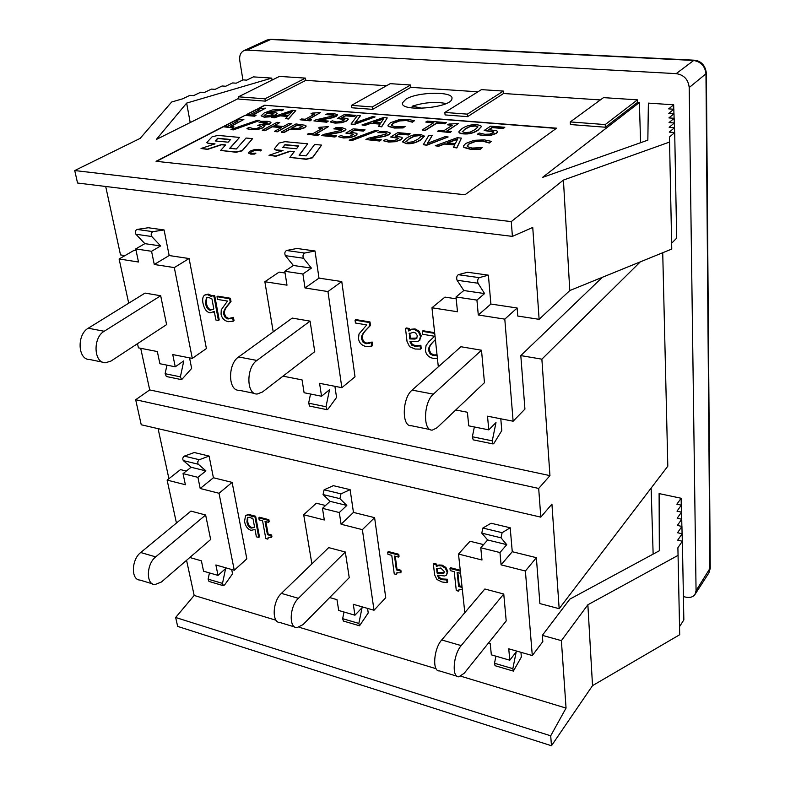 <?xml version="1.0" encoding="UTF-8"?>
<svg xmlns="http://www.w3.org/2000/svg" width="785" height="785" viewBox="0 0 785 785"><rect width="100%" height="100%" fill="white"/><g stroke="black" fill="none" stroke-linecap="round" stroke-linejoin="round"><path stroke-width="1.18" d="M411.448 107.898L412.468 106.122C424.371 102.384 435.596 101.52 446.145 103.541M424.4 136.423L421.241 136.404M414.853 135.805L412.949 135.422M412.468 106.122L422.202 108.34M242.918 79.962L239.788 60.73C239.18 55.843 240.534 52.497 243.841 50.682L246.961 50.112L676.189 73.633C683.97 74.86 688.308 79.501 689.201 87.547L696.059 590.673L695.049 594.363C693.037 597.11 689.878 598.023 685.57 597.1L683.411 596.561M406.002 99.136C417.728 91.609 454.358 91.178 451.915 98.724C451.434 108.075 399.3 112.324 402.509 102.796L406.002 99.136M265.33 101.137L238.826 99.106L238.454 96.81L264.967 98.812L265.33 101.137L305.797 80.364L305.473 78.107L264.967 98.812M238.454 96.81L279.45 76.41L305.473 78.107M372.62 109.37L351.808 107.771L351.494 105.367L372.325 106.946L372.62 109.37L410.849 87.341L410.604 84.996L372.325 106.946M351.494 105.367L390.233 83.661L410.604 84.996M605.343 127.219L570.41 124.54L570.273 121.93L605.235 124.579L605.343 127.219L637.528 102.403L637.449 99.852L605.235 124.579M637.449 99.852L603.508 97.625L570.273 121.93M467.585 116.651L445.085 114.924L444.85 112.441L467.36 114.139L467.585 116.651L503.548 93.503L503.371 91.07L467.36 114.139M503.371 91.07L481.421 89.627L444.85 112.441M186.31 471.049L180.501 469.616L167.117 480.096L176.448 523.045M149.709 389.919L549.951 475.632L538.687 488.447L540.806 517.138L141.241 424.773L135.677 399.732L149.709 389.919L140.711 348.295M168.912 478.693L158.099 428.669M74.732 170.551L511.27 221.596L512.409 236.383L77.548 183.023L74.732 170.551L140.132 138.395L171.65 102.021L182.66 98.812L189.921 95.348L193.571 95.633L200.734 92.208L204.385 92.483L211.45 89.088L215.1 89.353L222.076 85.997L225.727 86.252L232.605 82.935L236.256 83.19L243.046 79.893L246.696 80.139L253.398 76.881L271.728 78.098L272.032 80.099M238.709 98.36L156.313 139.475L186.644 103.09L271.728 78.098M186.644 103.09L190.206 122.558M540.806 517.138L551.924 504.088L559.165 608.689L539.894 603.577L536.361 557.674L525.391 571.019L501.085 564.847L499.966 552.542L506.757 544.662L501.026 537.813L502.125 532.681L510.201 527.785L512.262 551.708L536.361 557.674M559.165 608.689L667.809 466.192L662.726 252.731M682.077 533.761L681.939 526.45L677.524 532.74L682.155 533.78L677.7 540.159L682.371 541.228L677.887 547.714L678.063 555.378L587.867 604.774L561.383 640.639L566.054 708.08L550.707 735.81L551.472 745.75L177.665 626.41L175.654 617.491L194.17 595.452L186.565 560.304M682.293 541.208L682.155 533.78M679.535 626.636L683.843 619.905L682.371 541.228M551.472 745.75L592.528 685.639L679.702 634.722L678.063 555.378M592.528 685.639L587.867 604.774M681.458 512.124L681.331 505.147L676.847 504.186L681.135 498.259L659.106 493.588L659.331 550.756L569.812 599.161L542.337 635.359L561.383 640.639M681.135 498.259L681.262 505.128M681.331 505.147L677.013 511.153L681.527 512.134L677.18 518.237L681.733 519.238L677.357 525.43L681.939 526.45M681.665 519.219L681.527 512.134M681.871 526.431L681.733 519.238M602.35 277.301L520.808 355.595L541.876 359.167L549.951 475.632M640.344 261.837L541.876 359.167M669.556 142.056L671.764 249.051L569.782 290.558L563.424 180.069L669.556 142.056L669.428 137.041L674.698 132.547L669.291 132.125L674.521 127.71L669.163 127.307L674.344 122.96L669.046 122.568L674.168 118.29L668.918 117.917L674.001 113.717L668.8 113.354L673.844 109.223L668.683 108.87L673.677 104.807L648.381 103.12L647.841 140.142L542.514 177.41L639.373 102.521L640.599 142.703M517.138 307.995L504.794 319.132L478.291 314.991L476.927 300.096L484.59 293.57L478.036 283.238C477.3 280.814 477.702 278.95 479.242 277.645L488.388 275.152L490.88 304.04L517.138 307.995L517.766 316.041L539.118 319.328L569.782 290.558M520.808 355.595L524.929 409.103L513.135 421.211L504.794 319.132M673.677 104.807L673.765 109.213M653.14 554.102L651.128 488.074M386.544 85.722L305.797 80.364M477.947 91.796L410.849 87.341M600.358 99.93L503.548 93.503M639.373 102.521L637.528 102.403M674.344 122.96L674.433 127.7M674.521 127.71L674.609 132.537M674.698 132.547L676.68 238.149L671.636 243.222M673.844 109.223L673.922 113.707M674.001 113.717L674.089 118.29M674.168 118.29L674.256 122.951M457.557 139.249L447.627 142.909M464.985 194.758L156.058 161.308L222.969 126.728L232.37 127.572L233.92 126.768L230.407 126.454L243.87 119.457L235.951 120.026L245.322 115.179L254.644 115.954L256.126 115.179L252.652 114.895L265.605 108.163L257.814 108.722L264.555 105.239L556.585 128.181L464.985 194.758M236.393 120.056L245.322 115.179M264.555 105.239L556.261 128.416M512.409 236.383L532.75 227.444L539.118 319.328M511.27 221.596L563.424 180.069M124.982 255.596L120.507 254.909L105.7 186.477M136.09 250.552L134.196 250.268L119.114 258.991L128.711 303.196M137.503 343.683L138.405 347.843L157.343 351.552L159.905 363.73L175.251 366.811L183.778 360.894L180.393 376.849L181.62 379.665L191.648 368.42L189.548 357.862M542.337 635.359L542.818 641.61L532.299 655.553L525.391 571.019M194.17 595.452L276.094 620.268M299.213 627.264L436.107 668.722M460.854 676.219L566.054 708.08M175.654 617.491L550.707 735.81M259.413 109.871L256.509 109.4L259.806 109.665L250.13 114.688L246.814 114.404L256.509 109.4M247.246 114.443L256.548 109.635M237.531 121.214L234.587 120.733L237.914 121.018L227.866 126.228L224.52 125.934L234.587 120.733M224.952 125.973L234.627 120.968M477.957 126.895L475.367 126.022L470.097 126.581L465.269 129.054L462.267 131.801L465.25 128.799L470.068 126.326L475.347 125.757L477.947 126.925L475.023 129.594L470.186 132.106L464.867 132.675L462.247 131.517M298.496 146.187L285.024 144.901L282.973 147.462M230.398 139.71L217.749 138.503L215.443 140.966M273.955 113.59L267.518 113.118L264.143 115.513L267.479 112.883L273.818 113.226L272.67 114.649L265.772 116.111L264.103 115.267M291.843 111.853L283.032 114.846M383.472 118.986L373.856 122.313M302.755 126.375L298.447 128.347L291.274 128.279L297.064 125.09L302.755 126.375L297.103 125.335L291.686 128.318M421.211 136.325L419.219 135.619L414.382 136.227L409.436 138.759L405.982 141.702L409.407 138.503L414.362 135.972L419.19 135.363L421.211 136.345L417.846 139.239L412.851 141.8L408.004 142.419L405.953 141.418M256.126 115.179L254.683 116.2L245.362 115.415M243.87 119.457L230.839 126.493M233.92 126.768L232.419 127.818L222.969 126.728M156.5 161.357L223.009 126.974M258.255 108.752L264.594 105.475M265.605 108.163L253.074 114.934M255.93 153.124L251.622 153.36L250.101 152.535L254.811 150.063L257.951 149.856L260.208 150.74L261.464 150.053L258.854 149.366L254.34 149.621L250.042 151.132L248.305 152.682L250.7 153.86L254.683 153.811L255.93 153.124L254.723 154.066L250.739 154.115L248.345 153.036M261.464 150.053L260.247 150.995L258 150.102L254.85 150.318L250.101 152.535M448.156 136.963L426.677 145.245L423.301 144.685L426.657 144.989L448.156 136.963L444.997 136.698L427.374 143.351L432.142 135.599L428.865 135.314L423.301 144.685M432.142 135.599L427.619 143.262M424.479 136.07L421.005 139.769C416.236 142.831 411.399 144.126 406.502 143.645L402.705 141.987M386.819 133.381L384.542 132.675L377.85 132.675L384.513 132.42L386.671 132.999L386.043 134.147L367.92 138.337L365.908 139.544L379.724 140.78L381.353 139.789L370.353 138.808L385.258 135.933L389.183 134.343L390.39 133.116L386.318 131.478L379.822 131.487L377.85 132.675M390.4 133.057L389.213 134.598L385.288 136.188L371.354 138.896M381.353 139.789L379.754 141.035L365.908 139.544M357.165 134.019L355.634 135.785L350.277 137.64L343.496 137.983L338.57 136.747L343.467 137.738L350.247 137.385L355.605 135.54L357.155 134.088L356.763 133.322L350.542 132.233L354.29 130.035L363.426 130.82L365.064 129.859L353.152 128.838L345.881 133.077L350.522 133.254L353.613 134.363L345.881 133.077M365.064 129.859L363.455 131.075L354.32 130.29L350.974 132.253M321.938 128.524L318.484 127.984L322.321 128.318L312.646 133.793L308.799 133.45L307.308 134.294L317.689 135.216L319.171 134.372L315.384 134.039L328.326 126.679L319.799 127.249L318.484 127.984M328.326 126.679L315.796 134.078M319.171 134.372L317.719 135.471L307.308 134.294M306.16 126.081L304.757 127.719L299.723 129.358L289.655 129.437L284.17 132.459L281.413 132.214L284.131 132.214L289.616 129.191L299.684 129.113L304.727 127.474L306.15 126.159L305.689 125.345L295.984 123.942L281.373 131.968M267.548 122.99L259.109 122.44L265.409 122.185L267.557 122.96L257.765 125.335L261.562 126.316L257.765 125.335M270.992 122.627L269.854 123.951L263.309 125.384M264.486 126.287L263.112 127.808L257.971 129.446L251.602 129.741L247.03 128.75L251.563 129.496L257.931 129.201L263.083 127.562L264.486 126.316L262.651 125.217L269.814 123.706L270.992 122.656L270.717 122.107L267.312 121.302L261.189 121.332L259.109 122.44M452.082 125.433L447.676 124.825L452.435 125.207L443.731 130.791L438.952 130.398L437.608 131.252L450.08 132.302L451.414 131.438L446.704 131.046L458.342 123.539L448.853 124.069L447.676 124.825M458.342 123.539L447.077 131.075M451.414 131.438L450.109 132.557L437.608 131.252M405.148 126.405L395.689 126.846L391.646 125.6L391.509 124.943L393.511 122.951L399.732 120.664L406.453 120.291L412.38 121.979L414.451 120.704L408.151 119.398L398.603 119.85L390.488 122.705L387.967 125.198L388.222 126.12L394.296 127.798L403.058 127.69L405.148 126.405L403.088 127.935L394.315 128.053L388.251 126.365L387.976 125.649M414.451 120.704L412.41 122.224L406.483 120.537L399.761 120.91L393.54 123.196L391.519 125.345M380.058 124.118L370.814 123.363L364.907 125.423L361.973 124.933L364.878 125.178L370.785 123.108L380.215 123.893L378.576 126.316L381.657 126.581L387.24 117.897L383.404 117.583L361.973 124.933M387.24 117.897L381.687 126.827L378.576 126.316M348.246 119.32L346.744 121.008L341.534 122.764L334.979 123.108L330.24 121.95L334.95 122.862L341.504 122.519L346.715 120.762L348.236 119.389L347.873 118.672L341.877 117.681L345.537 115.601L354.349 116.308L355.948 115.395L344.458 114.482L337.364 118.486L341.848 118.633L344.811 119.654L337.364 118.486M355.948 115.395L354.378 116.553L345.577 115.846L342.309 117.701M314.294 114.306L310.978 113.796L314.677 114.09L305.247 119.271L301.538 118.967L300.086 119.762L310.095 120.596L311.547 119.791L307.897 119.487L320.515 112.54L312.253 113.099L310.978 113.796M320.515 112.54L308.309 119.526M311.547 119.791L310.134 120.841L300.086 119.762M295.788 110.597L288.429 119.026L285.563 118.545L288.399 118.78L295.788 110.597L292.53 110.332L271.571 117.377L274.25 117.593L280.088 115.611L287.732 116.239L285.563 118.545M287.526 116.455L280.117 115.846L274.289 117.838L271.571 117.377M277.233 113.266L275.496 115.071L270.011 116.828L264.211 117.181L261.111 115.846M283.414 109.566L272.415 109.949L264.29 112.912L261.13 115.886L264.172 116.945L269.971 116.592L275.457 114.836L277.223 113.325L273.965 111.97L268.863 112.157L283.444 109.802L281.629 110.763L279.411 110.361L269.638 112.069M252.593 138.641L242.261 150.818L236.128 152.261L220.624 150.455L236.079 152.005L242.222 150.563L252.593 138.641L246.029 138.032L236.363 148.983L229.74 148.326L239.513 137.414L218.083 135.412L212.136 136.776L206.877 142.448L208.339 143.223L215.041 143.881L201.029 148.493L207.525 149.14L221.537 144.509L225.668 144.911L220.624 150.455M225.462 145.137L221.586 144.764L207.564 149.395L201.029 148.493M214.472 144.067L208.378 143.469L206.916 142.693M239.513 137.414L229.985 148.345M321.585 145.107L312.528 157.805L306.297 159.306L289.832 157.402L306.268 159.051L312.489 157.549L321.585 145.107L314.628 144.45L306.111 155.881L299.075 155.185L307.71 143.802L284.975 141.673L278.94 143.096L274.269 148.954L275.898 149.817L283.022 150.514L269.01 155.312L275.908 155.999L289.92 151.191L294.306 151.613L289.832 157.402M294.12 151.848L289.959 151.446L275.947 156.254L269.01 155.312M282.453 150.71L275.937 150.072L274.299 149.209M307.71 143.802L299.291 155.204M334.145 115.169L325.795 114.581L332.065 114.325L334.037 114.836L333.331 115.895L315.904 119.801L313.892 120.91L326.727 121.989L328.346 121.067L318.131 120.223L332.408 117.534L337.53 114.875L333.861 113.452L327.767 113.491L325.795 114.581M337.54 114.826L336.284 116.308L332.438 117.779L319.132 120.301M328.346 121.067L326.756 122.224L313.892 120.91M375.102 116.926L354.123 124.521L351.023 124.02L354.084 124.275L375.102 116.926L372.218 116.69L354.977 122.794L360.452 115.758L357.44 115.513L351.023 124.02M360.452 115.758L355.281 122.686M446.38 122.617L444.879 123.834L436.794 123.186L425.225 130.477L422.173 129.967L425.195 130.222L436.774 122.931L444.859 123.579L446.38 122.617L427.305 121.086L425.764 122.048L433.771 122.695L422.173 129.967M433.418 122.911L425.764 122.048M481.254 126.679L478.242 130.114C473.797 133.116 468.871 134.372 463.454 133.882C460.383 133.617 458.882 133.008 458.94 132.037M497.602 131.821L496.493 133.362L491.155 135.255L483.472 135.55L477.437 134.48L483.442 135.295L491.135 134.991L496.473 133.097L497.602 131.87L496.817 130.81L488.839 129.613L492.175 127.376L503.371 128.269L504.824 127.278L490.605 126.14L484.139 130.487L493.451 131.458L493.893 132.086L493.225 132.822L489.742 134.107L484.865 134.294L479.223 133.008L477.417 134.225M493.893 132.106L484.139 130.487M504.824 127.278L503.391 128.524L492.195 127.631L489.222 129.633M259.855 120.448L233.263 129.917L230.967 129.466L233.224 129.672L259.855 120.448L257.558 120.252L230.967 129.466M281.295 127.621L272.307 126.827L265.045 130.742L262.337 130.506L265.006 130.496L272.267 126.581L281.668 127.406L274.446 131.35L277.183 131.595L291.834 123.588L289.106 123.353L283.405 126.463L274.004 125.649L279.735 122.558L277.046 122.323L262.298 130.261M279.735 122.558L274.426 125.678M291.834 123.588L277.223 131.841L274.446 131.35M342.486 129.525L333.831 128.877L340.317 128.622L342.368 129.182L341.652 130.3L323.685 134.392L321.624 135.569L334.93 136.767L336.598 135.795L326.001 134.853L340.729 132.047L344.684 130.496L345.979 129.24L342.162 127.7L335.852 127.719L333.831 128.877M345.989 129.182L344.723 130.742L340.768 132.292L327.002 134.941M336.598 135.795L334.959 137.022L321.624 135.569M378.076 130.545L351.719 140.652L349.188 140.172L351.69 140.397L378.076 130.545L375.544 130.33L349.188 140.172M402.362 138.042L400.939 139.799L395.591 141.692L388.634 142.046L383.472 140.76L388.604 141.781L395.561 141.437L400.909 139.534L402.352 138.121L401.891 137.267L395.375 136.139L399.035 133.892L408.514 134.706L410.113 133.715L397.75 132.655L390.665 137.002L395.454 137.189L398.731 138.366L390.665 137.002M410.113 133.715L408.543 134.961L399.065 134.147L395.797 136.158M454.701 144.95L444.536 144.048L438.491 146.304L435.283 145.755L438.462 146.039L444.506 143.792L454.829 144.705L453.455 147.384L456.841 147.688L461.423 138.101L457.223 137.738L435.283 145.755M461.423 138.101L456.86 147.953L453.455 147.384M482.216 147.629L472.05 148.061L467.477 146.667L467.242 145.745L469.047 143.733L475.396 141.231L482.598 140.858L489.29 142.752L491.322 141.359L484.276 139.877L474.032 140.329L465.74 143.439L463.454 145.981L463.856 147.217L470.706 149.121L480.165 149.032L482.216 147.629L480.194 149.297L470.725 149.386L463.886 147.482L463.444 146.491M491.322 141.359L489.31 143.017L482.618 141.123L475.416 141.496L469.067 143.998L467.242 146.196M406.473 143.39C411.369 143.861 416.207 142.576 420.976 139.514L424.459 136.207L420.682 134.421C415.873 133.941 411.075 135.216 406.306 138.229L402.695 141.594L406.502 143.645M353.613 134.363L349.197 136.531L345.174 136.767L340.611 135.56L338.57 136.747M261.562 126.316L257.038 128.377L253.143 128.554L249.12 127.386L246.99 128.505M380.872 122.882L373.258 122.264L383.698 118.653L380.872 122.882M344.811 119.654L340.513 121.714L336.618 121.95L332.232 120.831L330.24 121.95M288.615 115.307L282.433 114.806L292.177 111.48L288.615 115.307M228.15 142.183L215.198 140.937L217.7 138.258L230.604 139.485L228.15 142.183M296.504 148.767L282.757 147.443L284.984 144.646L298.683 145.951L296.504 148.767M463.425 133.617C468.841 134.107 473.777 132.851 478.222 129.849L481.234 126.827C481.46 125.757 479.959 125.1 476.75 124.835C471.392 124.373 466.506 125.61 462.08 128.544L458.931 131.635C458.715 132.685 460.216 133.352 463.425 133.617L463.454 133.882M398.731 138.366L394.404 140.554L390.282 140.79L385.464 139.544L383.472 140.76M455.378 143.596L447.038 142.86L457.724 138.925L455.378 143.596M329.671 597.552L336.981 599.642L338.698 610.475L354.957 615.205L353.299 604.313L374.023 610.249L362.376 529.649L341.082 524.243L339.297 512.536L346.813 505.442L339.925 498.661L340.984 493.863L350.11 489.654L353.456 512.409L374.602 517.649L385.739 597.689L374.023 610.249M350.11 489.654L333.331 485.66L324.117 489.801L323.057 494.56L330.053 501.33L322.468 508.346L324.313 519.994L303.697 514.754L311.89 563.895M303.697 514.754L316.316 503.224L325.539 505.501M345.322 552.022L349.237 577.682L303 624.634L296.956 627.666C288.586 628.147 289.626 606.285 298.408 598.327L345.322 552.022L328.709 547.626L281.403 593.381C272.542 601.241 271.571 622.966 280.029 622.534L294.718 626.989M374.602 517.649L362.376 529.649M353.456 512.409L341.082 524.243M437.284 568.35L437.765 572.402L444.192 572.697M409.799 333.134L410.408 338.315L417.021 338.021M189.803 557.507L201.392 560.833L203.57 571.205L218.024 575.405L215.885 564.974L234.264 570.244L219.015 493.265L200.204 488.496L197.908 477.329L205.935 470.902L198.016 464.004L197.742 461.806L198.958 459.853L209.095 456.065L213.412 477.761L232.124 482.392L246.824 558.841L234.264 570.244M209.095 456.065L194.258 452.533L184.318 456.124C182.699 457.4 182.365 458.891 183.307 460.599L191.108 467.261L183.042 473.63L185.378 484.728L167.117 480.096M205.631 514.999L210.665 539.511L161.435 581.999L154.93 584.589C145.833 584.658 146.353 564.022 155.695 556.879L205.631 514.999L190.922 511.094L140.711 552.522C131.321 559.587 130.85 580.095 140.015 580.066L152.476 583.844M232.124 482.392L219.015 493.265M213.412 477.761L200.204 488.496M488.486 643.013L490.223 643.514L491.341 654.847L509.789 660.205L508.749 648.812L532.299 655.553M510.201 527.785L491.086 523.232L482.873 528.04L481.784 533.133L487.662 539.972L480.773 547.763L481.98 559.999L458.499 554.043L464.818 612.663M458.499 554.043L470.019 541.258L483.56 544.604M503.754 594.019L506.207 620.925L464.259 673.216L458.872 676.788C451.532 677.789 453.23 654.543 461.197 645.613L503.754 594.019L484.845 589.005L441.719 639.952C433.644 648.763 432.035 671.852 439.502 670.91L456.939 676.199M512.262 551.708L501.085 564.847M135.746 248.914L144.852 243.644L160.621 245.96L151.564 251.288L135.746 248.914L138.503 262.013L119.114 258.991M160.68 295.749L166.597 324.617L110.989 361.061L105.475 362.758C93.719 363.337 92.581 337.687 104.189 331.26L160.68 295.749L145.039 293.09L88.254 328.218L104.189 331.26M175.251 366.811L172.739 354.575L192.296 358.402L174.309 267.597L154.272 264.476L169.167 255.537L189.097 258.54L206.406 348.55L192.296 358.402M189.097 258.54L174.309 267.597M283.002 376.152L302.048 379.881L304.089 392.726L321.546 396.239L319.573 383.315L341.848 387.672L327.953 291.559L305.022 287.977L302.892 273.994L311.39 268.117L303.491 258.245C302.559 255.949 302.951 254.222 304.659 253.045L315.001 250.984L318.995 278.125L341.769 281.56L355.016 376.8L341.848 387.672M315.001 250.984L296.965 248.472L286.505 250.493C284.778 251.651 284.396 253.369 285.348 255.645L293.364 265.467L284.788 271.276L286.996 285.171L264.859 281.717L273.219 331.869M264.859 281.717L279.107 272.11L285.063 273.013M310.085 321.124L314.746 351.67L262.425 392.029L257.264 394.001C246.353 394.983 245.97 367.635 256.911 360.443L310.085 321.124L292.226 318.092L238.611 356.949C227.581 364.044 228.062 391.185 239.091 390.263L254.791 393.491M341.769 281.56L327.953 291.559M318.995 278.125L305.022 287.977M455.751 409.976L467.399 412.253L468.743 425.843L488.77 429.866L487.524 416.197L513.135 421.211M488.388 275.152L467.575 272.248L458.273 274.691C456.703 275.977 456.301 277.831 457.066 280.235L463.798 290.519L456.026 296.965L457.478 311.753L431.956 307.769L438.324 366.821M431.956 307.769L444.948 297.113L456.203 298.81M481.499 350.228L484.463 382.658L437.068 427.746L432.457 430.062C422.791 431.554 423.439 402.273 433.349 394.158L481.499 350.228L460.932 346.735L412.115 390.106C402.057 398.093 401.547 427.148 411.379 425.725L430.288 429.621M490.88 304.04L478.291 314.991M206.818 297.436L206.308 302.774C207.054 306.945 208.604 309.261 210.969 309.712L213.451 309.27M500.791 418.788L501.801 430.572L494.089 443.113L493.068 443.947L492.274 440.846L495.983 422.595L488.77 429.866M144.852 243.644L135.923 234.244C134.834 232.095 135.206 230.486 137.041 229.436L148.286 227.748L164.075 229.946L169.167 255.537M405.511 328.542L407.022 341.397L409.564 346.695L415.118 349.021L420.515 349.129L420.152 345.91L414.814 346.234L411.605 345.066L409.986 341.426L417.836 341.377L419.327 340.602L420.505 336.412L418.415 331.81L414.333 329.484L410.771 329.798L408.769 331.044L408.534 329.043L405.511 328.542L406.228 327.953L409.25 328.454L409.485 330.456L411.487 329.209L415.049 328.895L419.121 331.221L421.221 335.823L419.651 340.278M410.781 341.504L412.311 344.468L415.52 345.635L420.858 345.312L421.221 348.52L420.515 349.129M355.046 320.152L355.782 319.583L370 321.948L370.461 325.461L365.673 330.465C362.905 333.576 361.777 336.225 362.297 338.423L363.847 341.691L366.772 343.163L372.159 342.034L372.61 345.518L371.884 346.106L371.423 342.623L366.046 343.751L363.112 342.27L361.571 339.012C361.041 336.804 362.17 334.155 364.937 331.044L369.725 326.04L369.264 322.517L355.046 320.152L355.438 323.018L366.732 324.911L359 333.959L358.48 338.649C359.206 342.947 361.777 345.577 366.202 346.538L371.884 346.106M204.689 295.072C202.824 296.367 202.245 299.036 202.952 303.079C204.169 308.839 206.553 312.116 210.105 312.901L214.276 311.4L215.885 320.005L218.426 320.457L213.912 296.171L211.518 295.768L211.508 296.563L207.436 294.611L204.689 295.072L208.231 294.09L211.744 295.621M211.518 295.768L214.707 295.651L219.211 319.927L218.426 320.457M214.305 311.547L213.265 312.263M217.013 296.681L217.514 299.399L227.532 301.077L221.262 309.771L221.066 314.245C221.939 318.327 224.343 320.8 228.278 321.664L233.243 321.193L232.645 317.876L227.993 319.014L225.334 317.64L223.794 314.549C223.215 312.459 224.049 309.918 226.296 306.935L230.221 302.117L229.622 298.771L217.013 296.681L217.798 296.161L230.407 298.251L231.006 301.587L227.081 306.405C224.834 309.388 223.99 311.93 224.579 314.02L226.109 317.111L228.769 318.484L232.988 317.523M232.497 317.856L233.43 317.346L234.028 320.663L233.243 321.193M435.39 339.63L433.173 341.926C430.141 345.086 428.865 347.794 429.356 350.051L430.896 353.397L433.968 354.928L437.029 354.81M434.723 333.399L422.281 331.329L422.997 330.74L434.645 332.663M334.91 386.318L336.549 397.455L328.169 408.936L327.041 409.672L325.991 406.728L329.533 389.703L321.546 396.239M247.815 517.305L247.618 521.26C248.246 524.792 249.659 526.872 251.887 527.5L254.595 527.245M520.955 652.306L521.358 657.035L513.37 671.106L512.841 668.643L516.216 651.874L509.789 660.205M231.683 569.498L232.546 573.835L224.657 584.864L223.362 585.679L222.508 583.383L225.609 568.576L218.024 575.405M258.795 517.874L259.501 517.246L268.843 519.68L269.206 521.711L268.509 522.339L268.136 520.298L258.795 517.874L259.168 519.896L262.563 520.789L265.821 538.588L267.793 539.118L268.166 537.411L271.237 537.431L270.913 535.625L267.45 534.703L265.026 521.426L268.509 522.339M265.879 521.652L268.136 534.075L271.61 534.997L271.934 536.803L271.237 537.431M268.588 537.185L267.793 539.118M457.832 572.599L459.274 585.787L462.002 586.513M459.392 589.28L458.607 591.174L459.029 589.564L462.306 589.349M460.344 571.156L449.991 568.458L450.619 567.751L460.245 570.253M433.359 564.121L433.997 563.424L436.794 564.16L436.99 565.828L438.864 565.004L442.161 565.121L445.909 567.457L447.803 571.46L446.528 575.071L447.175 572.167L445.281 568.154L441.523 565.818L438.226 565.71L436.352 566.525L436.156 564.857L433.359 564.121L434.635 574.865L436.921 579.497L442.043 581.989L447.048 582.637L446.743 579.948L441.798 579.664L438.835 578.368L437.373 575.199L444.644 575.974L446.528 575.071M438.118 575.356L439.463 577.672L442.426 578.957L447.371 579.242L447.676 581.93L447.048 582.637M387.692 552.228L388.349 551.551L398.77 554.259L399.055 556.388L398.397 557.065L398.123 554.946L387.692 552.228L387.976 554.347L391.754 555.329L394.247 573.874L396.454 574.463L396.857 572.814L400.468 572.785L400.222 570.911L396.356 569.881L394.512 556.055L398.397 557.065M395.277 556.251L397.004 569.194L400.87 570.224L401.115 572.098L400.468 572.785M397.249 572.55L396.454 574.463M245.607 515.411L244.508 521.417C245.548 526.323 247.736 529.286 251.063 530.317L255.017 529.512L256.381 536.822L258.765 537.46L254.939 516.864L252.691 516.285L252.672 516.932L248.865 514.891L245.607 515.411L249.571 514.273L252.996 516.02M252.691 516.285L253.398 515.666L255.645 516.245L259.462 536.832L258.765 537.46M367.566 608.404L368.234 612.928L359.54 625.792L358.833 623.418L362.071 607.688L354.957 615.205M422.281 331.329L422.615 334.263L434.566 336.265L428.846 341.73L426.078 345.478L425.382 350.267C426.019 354.673 428.679 357.381 433.349 358.382L437.412 358.411M437.068 355.222L433.271 355.536L430.19 354.006L428.649 350.659C428.159 348.403 429.434 345.694 432.466 342.525L435.39 339.571M230.407 298.251L229.622 298.771M233.43 317.346L232.645 317.876M231.526 318.259L230.751 318.788M231.006 301.587L230.221 302.117M246.922 521.868L247.432 517.551L249.748 517.256L253.045 518.924L254.625 527.422L251.18 528.119C248.963 527.491 247.54 525.41 246.922 521.868L247.618 521.26M255.645 516.245L254.939 516.864M398.77 554.259L398.123 554.946M400.87 570.224L400.222 570.911M397.004 569.194L396.356 569.881M436.617 568.732L440.797 568.016L444.281 571.588L443.957 573.099L442.034 573.766L437.127 573.099L436.617 568.732M436.99 565.828L436.352 566.525M438.864 565.004L438.226 565.71M436.794 564.16L436.156 564.857M447.371 579.242L446.743 579.948M447.205 579.193L446.577 579.899M445.909 567.457L445.281 568.154M437.765 572.402L437.127 573.099M449.991 568.458L450.227 570.616L454.211 571.657L456.291 590.546L458.607 591.174M462.1 587.425L458.646 586.503L457.105 572.412L460.579 573.315M459.274 585.787L458.646 586.503M268.843 519.68L268.136 520.298M271.61 534.997L270.913 535.625M268.136 534.075L267.45 534.703M205.523 303.295L206.396 297.652L208.417 297.348L211.95 298.908L213.814 308.937L210.184 310.232C207.809 309.781 206.259 307.475 205.523 303.295L206.308 302.774M214.707 295.651L213.912 296.171M370 321.948L369.264 322.517M372.159 342.034L371.423 342.623M371.982 342.005L371.256 342.594M369.931 342.966L369.195 343.545M370.461 325.461L369.725 326.04M409.073 333.694L413.577 332.251L415.618 333.007L417.316 335.656L416.717 338.335L414.99 339.061L409.691 338.914L409.407 333.419M409.485 330.456L408.769 331.044M411.487 329.209L410.771 329.798M409.25 328.454L408.534 329.043M420.858 345.312L420.152 345.91M420.682 345.282L419.975 345.881M419.121 331.221L418.415 331.81M410.408 338.315L409.691 338.914M135.677 399.732L538.687 488.447M344.016 612.025L342.652 618.668L343.379 621.033L359.255 625.714M330.053 501.33L346.813 505.442M322.468 508.346L339.297 512.536M310.536 394.021L308.633 403.166L309.702 406.1L326.727 409.613M293.364 265.467L311.39 268.117M284.788 271.276L302.892 273.994M495.924 656.172L494.501 663.256L495.05 665.709L513.125 671.028M487.662 539.972L506.757 544.662M480.773 547.763L499.966 552.542M474.356 426.971L472.364 436.764L473.198 439.845L492.803 443.888M463.798 290.519L484.59 293.57M456.026 296.965L476.927 300.096M209.438 572.903L208.123 579.163L208.987 581.449L223.038 585.59M191.108 467.261L205.935 470.902M183.042 473.63L197.908 477.329M151.564 251.288L154.272 264.476M164.075 229.946L152.908 231.663C151.083 232.733 150.71 234.352 151.79 236.52L160.621 245.96M181.276 379.587L166.361 376.515L165.115 373.709L166.94 365.143M102.786 362.209L89.637 359.501C77.803 360.04 76.596 334.567 88.254 328.218M243.841 50.682L267.018 40.025L270.109 39.456L693.273 60.435C700.907 61.603 705.136 66.126 705.97 74.006L709.925 569.233L708.904 572.893L710.258 568.301L706.382 73.221M246.961 50.112L271.247 39.27M676.189 73.633L694.077 60.19M689.201 87.547L706.382 73.437C705.215 62.977 698.287 60.337 693.852 60.18L270.923 39.26L267.018 40.025M696.059 590.673L710.258 567.928M433.968 354.928L433.271 355.536M430.896 353.397L430.19 354.006M429.356 350.051L428.649 350.659M433.173 341.926L432.466 342.525M228.769 318.484L227.993 319.014M226.109 317.111L225.334 317.64M224.579 314.02L223.794 314.549M227.081 306.405L226.296 306.935M249.571 514.273L248.865 514.891M251.887 527.5L251.18 528.119M442.426 578.957L441.798 579.664M439.463 577.672L438.835 578.368M447.803 571.46L447.175 572.167M442.161 565.121L441.523 565.818M442.671 573.07L442.034 573.766M208.231 294.09L207.436 294.611M210.969 309.712L210.184 310.232M366.772 343.163L366.046 343.751M363.847 341.691L363.112 342.27M362.297 338.423L361.571 339.012M365.673 330.465L364.937 331.044M415.52 345.635L414.814 346.234M412.311 344.468L411.605 345.066M410.692 341.504L410.055 342.034M421.221 335.823L420.505 336.412M415.049 328.895L414.333 329.484M415.707 338.463L414.99 339.061M342.652 618.668L358.833 623.418M324.117 489.801L340.984 493.863M323.057 494.56L339.925 498.661M281.403 593.381L298.408 598.327M308.633 403.166L325.991 406.728M286.505 250.493L304.659 253.045M285.348 255.645L303.491 258.245M238.611 356.949L256.911 360.443M494.501 663.256L512.841 668.643M482.873 528.04L502.125 532.681M481.784 533.133L501.026 537.813M441.719 639.952L461.197 645.613M472.364 436.764L492.274 440.846M458.273 274.691L479.242 277.645M457.066 280.235L478.036 283.238M412.115 390.106L433.349 394.158M208.123 579.163L222.508 583.383M184.318 456.124L199.233 459.716M183.307 460.599L198.212 464.22M140.711 552.522L155.695 556.879M135.923 234.244L151.79 236.52M137.041 229.436L152.908 231.663M165.115 373.709L180.393 376.849M695.049 594.363L708.904 572.893M402.646 104.062L402.509 102.796M420.034 340.003L419.327 340.602"/></g></svg>
